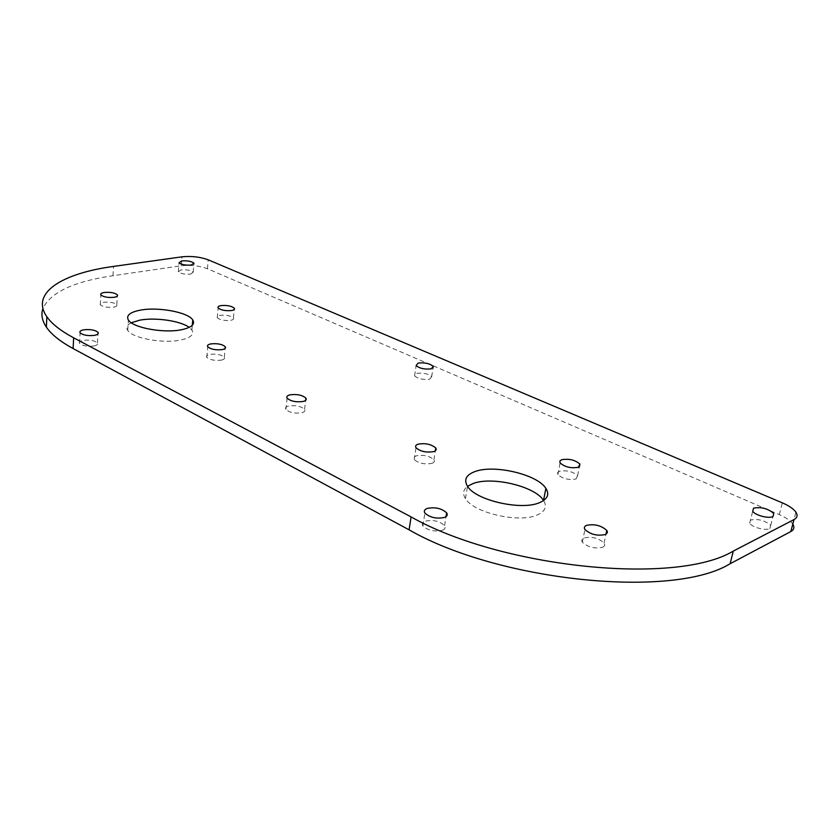 <?xml version="1.0" encoding="UTF-8"?>
<svg xmlns="http://www.w3.org/2000/svg" width="839" height="839" viewBox="0 0 839 839"><rect width="100%" height="100%" fill="white"/><g stroke="black" fill="none" stroke-linecap="round" stroke-linejoin="round"><path stroke-width="0.63" stroke-dasharray="4.2 3.15" d="M113.548 307.179C116.317 306.654 117.397 305.826 116.789 304.704C114.167 302.564 109.783 301.767 103.617 302.302C100.806 302.816 99.705 303.645 100.313 304.798C102.956 306.938 107.361 307.735 113.548 307.179M230.756 320.32C233.137 319.816 234.018 319.04 233.42 317.971C230.589 315.663 226.1 314.793 219.975 315.37C217.563 315.863 216.651 316.649 217.249 317.729C220.101 320.037 224.611 320.907 230.756 320.32M93.853 345.993C96.988 345.322 98.194 344.305 97.45 342.952C94.576 340.529 89.836 339.669 83.218 340.372C80.03 341.033 78.814 342.05 79.548 343.434C82.442 345.867 87.214 346.727 93.853 345.993M221.412 360.12C224.076 359.48 225.041 358.526 224.317 357.236C221.192 354.603 216.336 353.659 209.76 354.404C207.055 355.033 206.069 355.998 206.793 357.299C209.949 359.941 214.815 360.885 221.412 360.12M431.812 463.38C434.172 462.53 434.875 461.314 433.941 459.751C429.61 455.923 423.779 454.612 416.427 455.829C414.015 456.668 413.281 457.895 414.225 459.489C418.588 463.338 424.44 464.628 431.812 463.38M576.078 478.954L577.578 475.682C572.796 471.508 566.745 470.039 559.414 471.298L557.578 472.693L557.851 474.601C562.654 478.796 568.737 480.244 576.078 478.954M442.363 530.279C445.037 529.157 445.771 527.605 444.576 525.623C439.605 521.05 433.144 519.572 425.174 521.197C422.447 522.298 421.681 523.872 422.877 525.896C427.88 530.489 434.382 531.957 442.363 530.279M602.643 547.227C604.688 546.22 605.171 544.836 604.09 543.064C598.543 538.009 591.799 536.331 583.86 538.009C581.752 539.005 581.249 540.4 582.339 542.204C587.919 547.28 594.683 548.947 602.643 547.227M190.558 274.112L193.19 272.193C190.736 270.273 186.667 269.518 180.993 269.917L178.319 271.836C180.784 273.766 184.863 274.521 190.558 274.112M429.746 379.165L431.676 376.659C428.1 373.691 423.066 372.6 416.574 373.376L414.592 375.893C418.189 378.861 423.234 379.952 429.746 379.165M301.925 412.704C304.557 411.939 305.448 410.816 304.599 409.338C300.939 406.16 295.601 405.069 288.595 406.045C285.91 406.8 284.998 407.932 285.858 409.432C289.539 412.62 294.898 413.711 301.925 412.704M769.845 528.528L770.684 525.424C764.885 520.379 758.173 518.586 750.559 520.054L749.678 523.2C751.933 527.301 765.797 530.982 769.845 528.528M131.23 322.753C127.056 324.903 125.892 327.43 127.717 330.346C132.059 338.138 162.965 343.864 180.542 340.057C190.652 337.834 194.438 334.478 191.9 330.021L189.195 327.388M465.467 498.597L467.533 486.316C463.128 489.682 462.436 493.772 465.467 498.597C473.385 512.744 518.911 523.368 537.086 515.052C545.14 511.507 547.311 506.662 543.588 500.537M792.803 524.134L792.75 524.06C790.432 520.673 785.933 517.527 779.274 514.611L207.464 268.742C199.441 265.774 190.705 264.788 181.255 265.764L112.992 275.716C73.759 281.484 50.403 292.412 42.925 308.5M112.992 275.716L113.559 266.414M181.255 265.764L181.969 256.828M207.464 268.742L208.229 259.828M779.274 514.611L782.347 502.865M116.789 304.704L117.324 296.073M233.42 317.971L234.228 309.497M97.45 342.952L97.964 333.891M224.317 357.236L225.146 348.384M433.941 459.751L435.347 450.763M577.578 475.682L579.35 466.82M444.576 525.623L446.054 516.593M604.09 543.064L605.968 534.181M193.19 272.193L193.861 264.138M431.676 376.659L432.987 368.09M304.599 409.338L305.658 400.318M770.684 525.424L773.002 516.52M191.9 330.021L192.299 325.27M792.75 524.06L795.907 512.199M127.717 330.346L128.398 320.079M749.678 523.2L752.709 511.245M285.858 409.432L287.116 398.189M414.592 375.893L416.123 365.573M178.319 271.836L179.022 262.785M582.339 542.204L584.951 529.524M422.877 525.896L424.901 513.059M557.851 474.601L560.106 462.96M414.225 459.489L416.008 447.732M206.793 357.299L207.726 346.759M79.548 343.434L80.104 332.8M217.249 317.729L218.14 307.934M100.313 304.798L100.879 294.919"/><path stroke-width="1.26" d="M114.146 297.3C116.936 296.786 118.016 295.978 117.397 294.877C114.765 292.769 110.37 291.972 104.183 292.486C101.372 292.979 100.271 293.797 100.879 294.919C103.533 297.027 107.948 297.824 114.146 297.3M231.679 310.514C234.06 310.031 234.951 309.266 234.343 308.217C231.501 305.941 227.002 305.081 220.856 305.616C218.444 306.099 217.532 306.864 218.14 307.934C221.003 310.21 225.513 311.07 231.679 310.514M94.45 335.359C97.597 334.709 98.803 333.712 98.058 332.38C95.174 329.989 90.413 329.129 83.774 329.811C80.586 330.451 79.359 331.447 80.104 332.8C83.009 335.201 87.791 336.051 94.45 335.359M222.387 349.569C225.062 348.951 226.027 348.007 225.292 346.748C222.157 344.147 217.291 343.214 210.704 343.927C207.988 344.535 207.002 345.479 207.726 346.759C210.893 349.36 215.78 350.303 222.387 349.569M433.658 451.602C436.018 450.763 436.731 449.578 435.777 448.026C431.424 444.261 425.572 442.961 418.21 444.135C415.787 444.953 415.053 446.149 416.008 447.732C420.391 451.518 426.275 452.808 433.658 451.602M578.417 467.281L579.906 464.072C575.093 459.95 569.01 458.493 561.658 459.709L559.833 461.083L560.106 462.96C564.951 467.092 571.055 468.529 578.417 467.281M444.46 517.432C447.135 516.331 447.869 514.81 446.663 512.849C441.671 508.34 435.168 506.871 427.177 508.444C424.45 509.525 423.685 511.066 424.901 513.059C429.935 517.6 436.448 519.058 444.46 517.432M605.339 534.506C607.384 533.531 607.866 532.157 606.775 530.416C601.185 525.434 594.421 523.756 586.451 525.392C584.343 526.368 583.839 527.741 584.951 529.524C590.562 534.527 597.358 536.184 605.339 534.506M191.302 265.051L193.935 263.184C191.47 261.286 187.391 260.53 181.706 260.908L179.022 262.785C181.507 264.684 185.597 265.439 191.302 265.051M431.319 368.824L433.249 366.37C429.652 363.455 424.607 362.364 418.095 363.109L416.123 365.573C419.731 368.51 424.796 369.59 431.319 368.824M303.246 401.441C305.889 400.696 306.78 399.595 305.91 398.147C302.239 395.012 296.891 393.921 289.864 394.865C287.169 395.609 286.256 396.711 287.116 398.189C290.818 401.325 296.198 402.416 303.246 401.441M772.971 516.53L773.789 513.478C767.947 508.507 761.214 506.735 753.59 508.151L752.709 511.245C754.995 515.282 768.923 518.942 772.971 516.53L773.789 513.478M181.371 329.758C191.512 327.598 195.298 324.315 192.75 319.932C188.167 312.297 158.498 306.738 140.627 310.084C129.961 312.118 125.881 315.454 128.398 320.079C132.751 327.745 163.752 333.45 181.371 329.758M189.195 327.388C180.616 320.876 155.477 317.194 139.935 320.131L131.23 322.753M539.446 502.687C547.542 499.205 549.681 494.423 545.864 488.361C537.348 474.371 493.94 464.25 475 471.56C466.085 474.884 463.6 479.803 467.533 486.316C475.524 500.254 521.239 510.825 539.446 502.687M543.588 500.537L543.546 500.474C535.104 486.263 491.864 476.091 472.955 483.579L467.543 486.326M411.079 516.908C500.988 567.793 675.762 585.842 733.296 551.087L794.019 519.572C797.27 517.778 797.899 515.324 795.907 512.199C793.568 508.864 789.048 505.749 782.347 502.865L208.229 259.828C200.185 256.902 191.428 255.895 181.969 256.828L113.559 266.414C62.117 273.325 30.141 292.968 46.848 316.733C51.798 323.854 60.733 330.881 73.654 337.813L411.079 516.908L409.096 529.839C498.544 581.312 672.584 599.193 730.119 563.735L790.82 531.559C794.04 529.745 794.701 527.27 792.803 524.134M42.925 308.5C40.87 314.405 42.023 320.624 46.397 327.158C51.336 334.404 60.24 341.536 73.108 348.552L409.096 529.839M730.119 563.735L733.296 551.087M73.108 348.552L73.654 337.813M790.82 531.559L794.019 519.572M117.324 296.073L117.397 294.877M234.228 309.497L234.343 308.217M97.964 333.891L98.058 332.38M225.146 348.384L225.292 346.748M435.347 450.763L435.777 448.026M579.35 466.82L579.906 464.072M446.054 516.593L446.663 512.849M605.968 534.181L606.775 530.416M193.861 264.138L193.935 263.184M432.987 368.09L433.249 366.37M305.658 400.318L305.91 398.147M192.299 325.27L192.75 319.932M543.546 500.474L545.864 488.361M46.397 327.158L46.848 316.733"/></g></svg>
